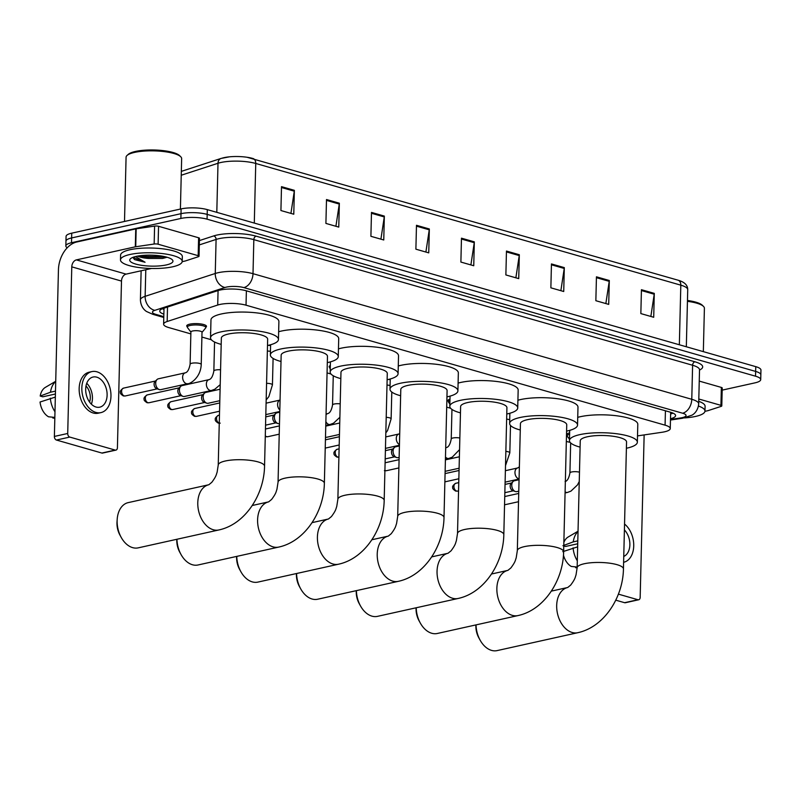 <?xml version="1.0" encoding="UTF-8"?>
<svg xmlns="http://www.w3.org/2000/svg" width="801" height="801" viewBox="0 0 801 801"><rect width="100%" height="100%" fill="white"/><g stroke="black" fill="none" stroke-linecap="round" stroke-linejoin="round"><path stroke-width="1.2" d="M448.44 401.521A9.882 2.503 1.4 0 1 447.849 400.64A9.882 2.503 1.4 0 1 449.982 399.148M329.752 367.549A9.882 2.503 1.4 0 1 329.151 366.658A9.882 2.503 1.4 0 1 330.332 365.516M210.653 333.186A9.882 2.503 1.4 0 1 210.463 332.675A9.882 2.503 1.4 0 1 210.673 332.175M187.324 326.768A9.882 2.503 1.4 0 1 186.723 325.877A9.882 2.503 1.4 0 1 189.747 324.165A9.882 2.503 1.4 0 1 200.5 323.904A9.882 2.503 1.4 0 1 206.488 326.367A9.882 2.503 1.4 0 1 205.847 327.219M567.128 435.504A9.882 2.503 1.4 0 1 566.537 434.623A9.882 2.503 1.4 0 1 569.561 432.9A9.882 2.503 1.4 0 1 569.631 432.88M637.516 435.894L662.077 432.26A18.533 4.706 -178.6 0 0 664.59 431.799A18.533 4.706 -178.6 0 0 670.257 428.575A18.533 4.706 -178.6 0 0 665.07 425.161L246.027 305.191A18.533 4.706 -178.6 0 0 217.712 305.041L167.159 321.511A18.533 4.706 -178.6 0 0 163.614 324.175A18.533 4.706 -178.6 0 0 168.801 327.579L190.858 333.897M566.327 441.391L567.148 441.631A18.533 4.706 -178.6 0 0 570.112 442.332M201.902 337.061L211.374 339.774M327.068 372.896L331.003 374.017M446.698 407.148L450.643 408.27M670.497 418.723A18.533 4.706 -178.6 0 0 675.603 415.629A18.533 4.706 -178.6 0 0 670.417 412.215L246.217 290.773A18.533 4.706 -178.6 0 0 217.902 290.623L163.294 308.415A18.533 4.706 -178.6 0 0 159.739 311.078A18.533 4.706 -178.6 0 0 163.855 314.152M673.09 413.176A18.533 4.706 1.4 0 1 670.617 413.947M67.214 247.789A18.533 4.706 1.4 0 1 65.842 245.947A18.533 4.706 1.4 0 1 71.509 242.723L180.876 218.453A18.533 4.706 1.4 0 1 207.069 219.174L755.533 376.2A18.533 4.706 1.4 0 1 760.72 379.614A18.533 4.706 1.4 0 1 755.053 382.838L722.172 390.127M65.842 245.947L66.072 236.385A18.533 4.706 1.4 0 1 71.74 233.161L181.106 208.901A18.533 4.706 1.4 0 1 207.299 209.622L755.764 366.648L755.643 371.424A18.533 4.706 1.4 0 1 760.83 374.828A18.533 4.706 1.4 0 0 755.643 371.424L207.179 214.398L755.643 371.424L755.533 376.2M181.106 208.901L180.996 213.677A18.533 4.706 1.4 0 1 207.179 214.398A18.533 4.706 1.4 0 0 180.996 213.677L71.629 237.937L180.996 213.677L180.876 218.453M65.962 241.171A18.533 4.706 1.4 0 1 71.629 237.937A18.533 4.706 1.4 0 0 65.962 241.171M163.975 309.376A18.533 4.706 1.4 0 1 162.373 308.745M281.501 186.653L280.921 210.543L293.777 214.217L294.357 190.338L281.501 186.653M290.923 213.406L294.287 191.179A4.936 3.424 -74 0 0 294.357 190.338M326.498 199.529L325.907 223.419L338.763 227.104L339.354 203.214L326.498 199.529M335.909 226.282L339.274 204.055A4.936 3.424 -74 0 0 339.354 203.214M371.484 212.415L370.903 236.305L383.759 239.98L384.34 216.09L371.484 212.415M380.906 239.169L384.27 216.941A4.936 3.424 -74 0 0 384.34 216.09M416.48 225.291L415.889 249.181L428.745 252.866L429.336 228.976L416.48 225.291M425.892 252.045L429.256 229.817A4.936 3.424 -74 0 0 429.336 228.976M641.431 289.702L640.85 313.591L653.706 317.266L654.287 293.376L641.431 289.702M650.853 316.455L654.217 294.217A4.936 3.424 -74 0 0 654.287 293.376M596.445 276.816L595.854 300.705L608.71 304.39L609.301 280.5L596.445 276.816M605.856 303.569L609.221 281.341A4.936 3.424 -74 0 0 609.301 280.5M551.448 263.94L550.868 287.829L563.724 291.504L564.304 267.614L551.448 263.94M560.87 290.693L564.234 268.455A4.936 3.424 -74 0 0 564.304 267.614M506.462 251.053L505.872 274.943L518.728 278.628L519.318 254.738L506.462 251.053M515.874 277.807L519.238 255.579A4.936 3.424 -74 0 0 519.318 254.738M461.466 238.177L460.885 262.067L473.741 265.742L474.322 241.852L461.466 238.177M470.888 264.931L474.252 242.693A4.936 3.424 -74 0 0 474.322 241.852M221.737 158.278A20.255 5.136 1.4 0 1 229.366 156.836A20.255 5.136 1.4 0 1 247.068 157.266A20.255 5.136 1.4 0 1 252.685 158.438A6.178 4.275 106 0 1 253.006 158.508A6.178 4.275 106 0 1 255.749 163.464A24.701 6.268 -178.6 0 0 218.002 163.264L181.236 175.239M755.764 366.648A18.533 4.706 1.4 0 1 760.95 370.052L760.72 379.614M698.812 399.008L720.93 405.346L721.361 387.424A3.084 0.781 1.4 0 1 722.232 387.994L721.791 405.917A3.084 0.781 -178.6 0 0 720.93 405.346M699.243 381.096L721.361 387.424M638.697 599.769L625.361 602.732A3.084 2.083 -102.5 0 1 624.62 602.702L637.956 599.739A3.084 2.083 77.5 0 0 638.697 599.769A3.084 2.083 77.5 0 0 640.169 597.366L644.144 434.913M615.769 600.169L624.62 602.702M618.392 594.142L637.956 599.739M704.95 411.334L707.764 410.713A3.084 0.781 -178.6 0 0 708.124 410.613L721.2 406.357A3.084 0.781 -178.6 0 0 721.791 405.917M623.759 556.435A15.439 10.433 77.5 0 0 629.866 544.83A15.439 10.433 77.5 0 0 624.4 529.912M578.032 531.524A20.385 13.767 77.5 0 0 573.246 541.877L562.953 545.711M577.801 540.865L573.246 541.877M562.803 551.679L577.651 546.843M573.095 547.854A20.385 13.767 77.5 0 0 577.311 560.78M578.042 531.203L568.149 537.01A16.06 10.844 77.5 0 0 563.864 542.397M563.473 555.193A16.06 10.844 77.5 0 0 571.293 566.447L577.161 567.028M563.774 545.952L565.586 546.462L577.731 543.769M623.709 562.272L623.609 562.292A20.996 14.188 77.5 0 0 623.709 562.272A20.996 14.188 77.5 0 0 633.731 545.871A20.996 14.188 77.5 0 0 624.55 524.064M575.599 566.868L575.579 567.679L577.141 567.829L576.009 574.998C575.078 577.351 575.508 578.632 570.692 585.07L567.729 587.493M687.458 300.475A26.553 6.738 1.4 0 1 702.307 305.241L703.468 306.382A27.795 7.049 1.4 0 1 704.399 308.255L703.338 351.629M687.438 301.326A27.795 7.049 1.4 0 1 703.468 306.382M698.452 406.047A30.879 7.84 1.4 0 1 704.97 411.053A30.879 7.84 1.4 0 1 695.528 416.44A30.879 7.84 1.4 0 1 684.434 417.922M698.752 401.331A30.879 7.84 1.4 0 1 705.09 406.277L704.97 411.053M476.034 624.89A23.159 15.65 77.5 0 0 480.119 640.159L478.868 637.896A16.981 11.474 -102.5 0 1 475.904 624.92M480.119 640.159A23.159 15.65 77.5 0 0 491.554 650.392A23.159 15.65 77.5 0 0 497.121 650.602L577.761 632.71A23.159 15.65 -102.5 0 1 572.204 632.5A23.159 15.65 -102.5 0 1 556.835 609.531A23.159 15.65 -102.5 0 1 567.669 587.503L551.328 591.128M623.448 568.92L626.552 441.952A23.159 5.877 -178.6 0 0 612.525 436.185A23.159 5.877 -178.6 0 0 587.333 436.785A23.159 5.877 -178.6 0 0 580.244 440.81L577.141 567.789A23.159 5.877 -178.6 0 1 584.229 563.754A23.159 5.877 -178.6 0 1 616.97 564.655A23.159 5.877 -178.6 0 1 623.448 568.92C622.998 597.686 603.934 627.123 577.761 632.71M580.094 447.118A33.972 8.621 1.4 0 1 569.441 440.55A33.972 8.621 1.4 0 1 579.834 434.633A33.972 8.621 1.4 0 1 616.78 433.762A33.972 8.621 1.4 0 1 637.356 442.212A33.972 8.621 1.4 0 1 626.963 448.129A33.972 8.621 1.4 0 1 626.402 448.25M577.731 417.351A33.972 8.621 1.4 0 1 580.274 416.72A33.972 8.621 1.4 0 1 617.221 415.849A33.972 8.621 1.4 0 1 637.796 424.29L637.356 442.212M416.22 607.759A23.159 15.65 77.5 0 0 420.295 623.028L419.053 620.775A16.981 11.474 -102.5 0 1 416.079 607.789M420.295 623.028A23.159 15.65 77.5 0 0 431.739 633.261A23.159 15.65 77.5 0 0 437.306 633.481L517.947 615.589A23.159 15.65 -102.5 0 1 512.38 615.378A23.159 15.65 -102.5 0 1 497.02 592.41A23.159 15.65 -102.5 0 1 507.854 570.382L491.514 574.007M517.326 550.657A23.159 5.877 -178.6 0 1 524.415 546.622A23.159 5.877 -178.6 0 1 557.156 547.524A23.159 5.877 -178.6 0 1 563.634 551.789L566.738 424.82A23.159 5.877 -178.6 0 0 552.71 419.063A23.159 5.877 -178.6 0 0 527.519 419.654A23.159 5.877 -178.6 0 0 520.43 423.689L517.326 550.657L516.194 557.866C515.263 560.219 515.694 561.511 510.878 567.939L507.914 570.362M520.28 429.997A33.972 8.621 1.4 0 1 509.626 423.429A33.972 8.621 1.4 0 1 520.019 417.511A33.972 8.621 1.4 0 1 556.965 416.64A33.972 8.621 1.4 0 1 577.541 425.091A33.972 8.621 1.4 0 1 567.148 430.998A33.972 8.621 1.4 0 1 566.587 431.128M517.917 400.23A33.972 8.621 1.4 0 1 520.45 399.589A33.972 8.621 1.4 0 1 557.406 398.718A33.972 8.621 1.4 0 1 577.982 407.168L577.541 425.091M356.395 590.637A23.159 15.65 77.5 0 0 360.48 605.906L359.228 603.654A16.981 11.474 -102.5 0 1 356.265 590.667M360.48 605.906A23.159 15.65 77.5 0 0 371.924 616.139A23.159 15.65 77.5 0 0 377.481 616.359L458.132 598.467A23.159 15.65 -102.5 0 1 452.565 598.247A23.159 15.65 -102.5 0 1 437.206 575.288A23.159 15.65 -102.5 0 1 448.029 553.251L448.099 553.241M457.511 533.536A23.159 5.877 -178.6 0 1 464.59 529.501A23.159 5.877 -178.6 0 1 497.331 530.402A23.159 5.877 -178.6 0 1 503.819 534.668L506.923 407.699A23.159 5.877 -178.6 0 0 492.885 401.932A23.159 5.877 -178.6 0 0 467.694 402.533A23.159 5.877 -178.6 0 0 460.615 406.568L457.511 533.536L456.37 540.745C455.449 543.098 455.869 544.38 451.063 550.818L448.019 553.261M460.455 412.865A33.972 8.621 1.4 0 1 449.812 406.297A33.972 8.621 1.4 0 1 460.195 400.38A33.972 8.621 1.4 0 1 497.151 399.509A33.972 8.621 1.4 0 1 517.726 407.959A33.972 8.621 1.4 0 1 507.333 413.877A33.972 8.621 1.4 0 1 506.763 413.997M458.102 383.098A33.972 8.621 1.4 0 1 460.635 382.467A33.972 8.621 1.4 0 1 497.581 381.596A33.972 8.621 1.4 0 1 518.167 390.047L517.726 407.959M296.58 573.516A23.159 15.65 77.5 0 0 300.665 588.785L299.414 586.522A16.981 11.474 -102.5 0 1 296.45 573.546M300.665 588.785A23.159 15.65 77.5 0 0 312.1 599.018A23.159 15.65 77.5 0 0 317.667 599.228L398.317 581.336A23.159 15.65 -102.5 0 1 392.75 581.125A23.159 15.65 -102.5 0 1 377.381 558.157A23.159 15.65 -102.5 0 1 388.215 536.129L371.874 539.754M397.696 516.415A23.159 5.877 -178.6 0 1 404.775 512.38A23.159 5.877 -178.6 0 1 437.516 513.281A23.159 5.877 -178.6 0 1 444.004 517.546L447.098 390.568A23.159 5.877 -178.6 0 0 433.071 384.81A23.159 5.877 -178.6 0 0 407.879 385.401A23.159 5.877 -178.6 0 0 400.79 389.436L397.696 516.415L396.555 523.624C395.634 525.967 396.054 527.258 391.238 533.696L388.285 536.119M400.64 395.744A33.972 8.621 1.4 0 1 389.987 389.176A33.972 8.621 1.4 0 1 400.38 383.258A33.972 8.621 1.4 0 1 437.326 382.387A33.972 8.621 1.4 0 1 457.912 390.838A33.972 8.621 1.4 0 1 447.519 396.755A33.972 8.621 1.4 0 1 446.948 396.875M398.277 365.977A33.972 8.621 1.4 0 1 400.82 365.346A33.972 8.621 1.4 0 1 437.767 364.465A33.972 8.621 1.4 0 1 458.342 372.916L457.912 390.838M236.766 556.385A23.159 15.65 77.5 0 0 240.851 571.654L239.599 569.401A16.981 11.474 -102.5 0 1 236.635 556.415M240.851 571.654A23.159 15.65 77.5 0 0 252.285 581.886A23.159 15.65 77.5 0 0 257.852 582.107L338.493 564.214A23.159 15.65 -102.5 0 1 332.936 563.994A23.159 15.65 -102.5 0 1 317.566 541.035A23.159 15.65 -102.5 0 1 328.4 519.008L312.06 522.632M337.872 499.283A23.159 5.877 -178.6 0 1 344.961 495.248A23.159 5.877 -178.6 0 1 377.702 496.149A23.159 5.877 -178.6 0 1 384.18 500.415L387.284 373.446A23.159 5.877 -178.6 0 0 373.256 367.689A23.159 5.877 -178.6 0 0 348.065 368.28A23.159 5.877 -178.6 0 0 340.976 372.315L337.872 499.283L336.74 506.492C335.819 508.845 336.24 510.127 331.424 516.565L328.46 518.988M340.825 378.623A33.972 8.621 1.4 0 1 330.172 372.054A33.972 8.621 1.4 0 1 340.565 366.137A33.972 8.621 1.4 0 1 377.511 365.266A33.972 8.621 1.4 0 1 398.087 373.707A33.972 8.621 1.4 0 1 387.704 379.624A33.972 8.621 1.4 0 1 387.133 379.754M338.463 348.856A33.972 8.621 1.4 0 1 341.006 348.215A33.972 8.621 1.4 0 1 377.952 347.344A33.972 8.621 1.4 0 1 398.528 355.794L398.087 373.707M176.951 539.263A23.159 15.65 77.5 0 0 181.036 554.532L179.784 552.269A16.981 11.474 -102.5 0 1 176.821 539.293M181.036 554.532A23.159 15.65 77.5 0 0 192.47 564.765A23.159 15.65 77.5 0 0 198.037 564.975L278.678 547.093A23.159 15.65 -102.5 0 1 273.111 546.873A23.159 15.65 -102.5 0 1 257.752 523.904A23.159 15.65 -102.5 0 1 268.585 501.877L252.245 505.501M278.057 482.162A23.159 5.877 -178.6 0 1 285.146 478.127A23.159 5.877 -178.6 0 1 317.887 479.028A23.159 5.877 -178.6 0 1 324.365 483.293L327.469 356.325A23.159 5.877 -178.6 0 0 313.441 350.558A23.159 5.877 -178.6 0 0 288.25 351.158A23.159 5.877 -178.6 0 0 281.161 355.193L278.057 482.162L276.926 489.371C275.995 491.724 276.425 493.005 271.609 499.444L268.645 501.867M281.011 361.491A33.972 8.621 1.4 0 1 270.358 354.923A33.972 8.621 1.4 0 1 280.75 349.006A33.972 8.621 1.4 0 1 317.697 348.135A33.972 8.621 1.4 0 1 338.272 356.585A33.972 8.621 1.4 0 1 327.879 362.503A33.972 8.621 1.4 0 1 327.319 362.623M278.648 331.724A33.972 8.621 1.4 0 1 281.191 331.093A33.972 8.621 1.4 0 1 318.137 330.222A33.972 8.621 1.4 0 1 338.713 338.673L338.272 356.585M121.211 537.411L119.97 535.148A16.981 11.474 -102.5 0 1 117.016 521.862L117.196 519.288A23.159 15.65 77.5 0 0 121.211 537.411A23.159 15.65 77.5 0 0 132.656 547.644A23.159 15.65 77.5 0 0 138.213 547.854L218.863 529.962A23.159 15.65 -102.5 0 1 213.296 529.751A23.159 15.65 -102.5 0 1 197.937 506.783A23.159 15.65 -102.5 0 1 208.771 484.755L128.18 502.627A23.159 15.65 77.5 0 0 117.196 519.288M218.242 465.031A23.159 5.877 -178.6 0 1 225.331 460.996A23.159 5.877 -178.6 0 1 258.062 461.907A23.159 5.877 -178.6 0 1 264.55 466.162L267.654 339.193A23.159 5.877 -178.6 0 0 253.627 333.436A23.159 5.877 -178.6 0 0 228.435 334.027A23.159 5.877 -178.6 0 0 221.346 338.062L218.242 465.031L217.111 472.25C216.18 474.592 216.6 475.884 211.794 482.322L208.831 484.745M221.186 344.37A33.972 8.621 1.4 0 1 210.543 337.802A33.972 8.621 1.4 0 1 220.936 331.884A33.972 8.621 1.4 0 1 257.882 331.013A33.972 8.621 1.4 0 1 278.458 339.464A33.972 8.621 1.4 0 1 268.065 345.381A33.972 8.621 1.4 0 1 267.494 345.501M210.543 337.802L210.973 319.879A33.972 8.621 1.4 0 1 221.366 313.962A33.972 8.621 1.4 0 1 258.322 313.091A33.972 8.621 1.4 0 1 278.898 321.541L278.458 339.464M569.471 439.198L567.298 436.295A9.262 2.353 1.4 0 1 567.128 435.824A9.262 2.353 1.4 0 1 569.591 434.302M518.778 491.173L516.825 491.604A5.557 3.755 -102.5 0 1 515.333 491.504A5.557 3.755 -102.5 0 1 511.759 485.076A5.557 3.755 -102.5 0 1 513.111 481.471A5.557 3.755 -102.5 0 1 514.412 480.75L519.058 479.729M512.86 490.653A4.015 2.713 -102.5 0 1 512.74 490.623A4.015 2.713 -102.5 0 1 510.167 485.977A4.015 2.713 -102.5 0 1 511.138 483.373L513.111 481.471M506.643 419.133A5.557 1.412 1.4 0 1 509.716 419.784M508.655 413.566A9.262 2.353 1.4 0 1 509.857 413.747M459.103 468.225L445.606 471.218A5.557 3.755 -102.5 0 1 445.136 471.278M449.862 403.994L448.6 402.312A9.262 2.353 1.4 0 1 448.43 401.852A9.262 2.353 1.4 0 1 449.942 400.61M399.138 457.401L398.127 457.631A5.557 3.755 -102.5 0 1 396.645 457.531A5.557 3.755 -102.5 0 1 393.071 451.093A5.557 3.755 -102.5 0 1 394.412 447.499A5.557 3.755 -102.5 0 1 395.724 446.778L399.419 445.957M394.162 456.67A4.015 2.713 -102.5 0 1 394.052 456.64A4.015 2.713 -102.5 0 1 391.479 451.994A4.015 2.713 -102.5 0 1 392.45 449.391L394.412 447.499M387.003 385.081A5.557 1.412 1.4 0 1 390.077 385.501M388.515 379.444A9.262 2.353 1.4 0 1 390.227 379.624M339.464 434.452L326.918 437.236A5.557 3.755 -102.5 0 1 325.496 437.156M330.252 368.79L329.912 368.33A9.262 2.353 1.4 0 1 329.742 367.869A9.262 2.353 1.4 0 1 330.292 367.098M279.489 423.639L279.439 423.649A5.557 3.755 -102.5 0 1 277.947 423.549A5.557 3.755 -102.5 0 1 274.383 417.121A5.557 3.755 -102.5 0 1 275.724 413.516A5.557 3.755 -102.5 0 1 277.036 412.795L279.769 412.185M275.474 422.698A4.015 2.713 -102.5 0 1 275.364 422.658A4.015 2.713 -102.5 0 1 272.781 418.012A4.015 2.713 -102.5 0 1 273.752 415.409L275.724 413.516M267.364 351.068A5.557 1.412 1.4 0 1 270.448 351.329M268.125 345.361A9.262 2.353 1.4 0 1 270.588 345.531M219.814 400.69L208.23 403.253A5.557 3.755 -102.5 0 1 206.738 403.153A5.557 3.755 -102.5 0 1 203.164 396.725A5.557 3.755 -102.5 0 1 204.505 393.131A5.557 3.755 -102.5 0 1 205.817 392.41L220.095 389.236M204.255 402.302A4.015 2.713 -102.5 0 1 204.145 402.272A4.015 2.713 -102.5 0 1 201.572 397.626A4.015 2.713 -102.5 0 1 202.543 395.023L204.505 393.131M209.021 379.634A5.557 3.755 -102.5 0 0 206.368 383.959A5.557 3.755 -102.5 0 0 209.852 390.357A5.557 3.755 -102.5 0 0 211.424 390.488L184.49 396.465A5.557 3.755 -102.5 0 1 182.998 396.365A5.557 3.755 -102.5 0 1 179.424 389.927A5.557 3.755 -102.5 0 1 180.776 386.332A5.557 3.755 -102.5 0 1 182.077 385.611L209.021 379.634C211.254 379.093 212.866 376.22 213.847 371.003A5.557 1.412 1.4 0 1 215.549 370.042A5.557 1.412 1.4 0 1 220.565 369.792M180.525 395.514A4.015 2.713 -102.5 0 1 180.405 395.474A4.015 2.713 -102.5 0 1 177.832 390.828A4.015 2.713 -102.5 0 1 178.803 388.225L180.776 386.332M190.117 364.205L190.898 331.954A5.557 1.412 1.4 0 1 192.6 330.993A5.557 1.412 1.4 0 1 198.648 330.853A5.557 1.412 1.4 0 1 202.012 332.235L201.231 364.485A5.557 1.412 1.4 0 0 199.419 363.394A5.557 1.412 1.4 0 0 191.809 363.243A5.557 1.412 1.4 0 0 190.117 364.205C189.126 369.421 187.514 372.295 185.281 372.835L158.338 378.813A5.557 3.755 -102.5 0 0 157.036 379.534A5.557 3.755 -102.5 0 0 155.694 383.138A5.557 3.755 -102.5 0 0 159.259 389.566A5.557 3.755 -102.5 0 0 160.751 389.666L187.694 383.689A5.557 3.755 -102.5 0 1 186.112 383.559A5.557 3.755 -102.5 0 1 182.628 377.161A5.557 3.755 -102.5 0 1 185.281 372.835M190.898 332.095L187.484 327.559A9.262 2.353 1.4 0 1 187.314 327.088A9.262 2.353 1.4 0 1 190.147 325.476A9.262 2.353 1.4 0 1 200.22 325.236A9.262 2.353 1.4 0 1 205.837 327.539A9.262 2.353 1.4 0 1 205.647 327.999L202.012 332.375M156.786 388.715A4.015 2.713 -102.5 0 1 156.676 388.675A4.015 2.713 -102.5 0 1 154.092 384.029A4.015 2.713 -102.5 0 1 155.064 381.436L157.036 379.534M158.107 244.215A3.084 0.781 -178.6 0 0 154.162 244.015L135.729 246.748A3.084 0.781 -178.6 0 0 135.309 246.818L135.749 228.906A3.084 0.781 1.4 0 1 136.17 228.826L154.593 226.102A3.084 0.781 1.4 0 1 158.548 226.293L158.107 244.215L198.167 255.679L198.608 237.767A3.084 0.781 1.4 0 1 199.469 238.338L199.038 256.25A3.084 0.781 -178.6 0 0 198.167 255.679M158.548 226.293L198.608 237.767M135.749 228.906L76.816 241.982A24.701 17.101 -74 0 0 58.443 269.807L54.378 436.435L67.715 433.481L71.78 266.853A6.178 4.275 106 0 1 76.375 259.894L135.309 246.818M115.945 450.112L102.608 453.066A3.084 2.083 -102.5 0 1 101.867 453.046L115.204 450.082A3.084 2.083 77.5 0 0 115.945 450.112A3.084 2.083 77.5 0 0 117.417 447.709L121.492 281.081A6.178 4.275 106 0 1 126.077 274.122L151.499 268.485M67.715 433.481A3.084 2.083 77.5 0 0 69.777 437.076L56.44 440.039L101.867 453.046M56.44 440.039A3.084 2.083 -102.5 0 1 54.378 436.435M69.777 437.076L115.204 450.082M182.197 261.677L185.011 261.046A3.084 0.781 -178.6 0 0 185.371 260.956L198.448 256.69A3.084 0.781 -178.6 0 0 199.038 256.25M96.04 407.038A15.439 10.433 77.5 0 0 99.745 407.178A15.439 10.433 77.5 0 0 107.014 392.51A15.439 10.433 77.5 0 0 96.771 377.171A15.439 10.433 77.5 0 0 93.056 377.031A15.439 10.433 77.5 0 0 85.787 391.699A15.439 10.433 77.5 0 0 96.04 407.038M91.384 404.185A15.439 10.433 77.5 0 0 86.748 383.279M89.582 402.072A12.355 8.34 77.5 0 0 86.007 385.962M91.855 371.604L89.181 372.195A20.996 14.188 77.5 0 0 79.299 392.14A20.996 14.188 77.5 0 0 93.236 413.006A20.996 14.188 77.5 0 0 98.283 413.196L100.946 412.605A20.996 14.188 77.5 0 0 110.828 392.66A20.996 14.188 77.5 0 0 96.901 371.794A20.996 14.188 77.5 0 0 91.855 371.604A20.996 14.188 77.5 0 0 81.972 391.549A20.996 14.188 77.5 0 0 95.91 412.415A20.996 14.188 77.5 0 0 100.946 412.605M55.72 381.466A20.385 13.767 77.5 0 0 50.493 392.22L40.2 396.044L42.833 396.805L55.409 394.012M55.479 391.108L50.493 392.22M54.838 417.401L48.541 416.79A16.06 10.844 77.5 0 1 40.05 402.022L55.339 397.086M50.343 398.187A20.385 13.767 77.5 0 0 54.979 411.764M55.72 381.276L45.397 387.354A16.06 10.844 77.5 0 0 40.2 396.044M52.846 417.211L52.826 418.012L54.818 418.212M124.505 221.456L126.077 157.236A27.795 7.049 1.4 0 1 127.089 155.414L128.31 154.333A26.553 6.738 1.4 0 1 135.459 151.449A26.553 6.738 1.4 0 1 179.554 155.584L180.716 156.726A27.795 7.049 1.4 0 1 181.647 158.598L180.405 209.051M127.089 155.414A27.795 7.049 1.4 0 1 134.578 152.4A27.795 7.049 1.4 0 1 180.716 156.726M129.922 254.508A30.879 7.84 1.4 0 1 163.514 253.717A30.879 7.84 1.4 0 1 182.217 261.396A30.879 7.84 1.4 0 1 172.776 266.773A30.879 7.84 1.4 0 1 139.184 267.564A30.879 7.84 1.4 0 1 120.48 259.884A30.879 7.84 1.4 0 1 129.922 254.508M120.48 259.884L120.591 255.108A30.879 7.84 1.4 0 1 130.042 249.732A30.879 7.84 1.4 0 1 163.624 248.941A30.879 7.84 1.4 0 1 182.338 256.62L182.217 261.396M132.906 257.361L134.548 259.614L145.061 262.247L135.539 256.54M138.823 255.879L148.415 258.443A15.439 3.915 1.4 0 1 137.642 256.09M148.415 258.443L162.613 258.443L166.698 257.351M166.348 264.931A21.617 5.487 1.4 0 1 140.275 265.101A21.617 5.487 1.4 0 1 130.533 258.693A21.617 5.487 1.4 0 1 136.35 256.35A21.617 5.487 1.4 0 1 172.235 259.714A21.617 5.487 1.4 0 1 166.348 264.931M139.634 255.759L146.343 257.201L166.518 257.081M141.537 255.529L146.363 256.45L164.856 256.67M132.966 257.341L145.061 262.247M163.344 308.755A18.533 12.826 -74 0 0 163.985 308.916L162.783 308.595M665.431 410.783L665.07 425.161M167.519 307.043L167.159 321.511M218.072 290.563L217.712 305.041M246.378 290.813L246.027 305.191M670.487 419.444L680.6 417.952A12.355 3.134 -178.6 0 0 682.272 417.641A12.355 3.134 -178.6 0 0 682.592 413.216L243.824 287.599A12.355 3.134 -178.6 0 0 226.363 287.118A12.355 3.134 -178.6 0 0 224.951 287.499L154.833 310.347A12.355 3.134 -178.6 0 0 155.925 314.392L163.794 316.645M141.126 270.788L140.415 299.874A24.701 6.268 1.4 0 1 145.141 296.33L215.259 273.481A24.701 6.268 1.4 0 1 218.082 272.72A24.701 6.268 1.4 0 1 253.006 273.682L691.774 399.298A24.701 6.268 1.4 0 1 698.692 403.844L699.523 369.812A24.701 6.268 -178.6 0 0 692.605 365.256L253.837 239.639A24.701 6.268 -178.6 0 0 218.913 238.678A24.701 6.268 -178.6 0 0 216.09 239.439L199.309 244.906M199.419 240.58L213.667 235.935A27.795 7.049 1.4 0 1 256.13 236.165L694.908 361.782A3.084 2.143 -74 0 0 692.605 365.256L691.774 399.298A12.355 8.551 106 0 1 682.592 413.216M213.667 235.935A3.084 2.423 -108.1 0 1 216.09 239.439L215.259 273.481A12.355 9.702 71.9 0 0 224.951 287.499M694.908 361.782A27.795 7.049 1.4 0 1 699.513 370.052M207.069 219.174L207.299 209.622M71.509 242.723L71.74 233.161M243.824 287.599A12.355 8.551 106 0 0 253.006 273.682L253.837 239.639A3.084 2.143 -74 0 1 256.13 236.165M154.833 310.347A12.355 9.702 71.9 0 1 145.141 296.33L145.792 269.747M155.925 314.392A12.355 8.551 106 0 1 152.821 314.322L163.774 317.466M680.6 417.952A12.355 6.728 81.6 0 0 682.702 418.222L670.467 420.034M181.326 171.374L221.076 158.428A6.178 4.856 71.9 0 0 218.002 163.264L216.801 212.345M679.348 344.77L680.81 285.156A6.178 4.275 -74 0 0 678.067 280.2C684.525 282.012 687.749 285.176 687.729 289.702A24.701 6.268 -178.6 0 0 680.81 285.156L255.749 163.464L254.297 223.079M461.446 239.028L474.252 242.693M506.442 251.914L519.238 255.579M551.428 264.791L564.234 268.455M596.425 277.677L609.221 281.341M641.411 290.553L654.217 294.217M416.46 226.152L429.256 229.817M371.464 213.266L384.27 216.941M326.478 200.39L339.274 204.055M281.481 187.514L294.287 191.179M504.55 504.78L505.061 504.7A4.015 2.713 -102.5 0 1 504.55 504.74M579.253 481.511L577.461 484.945L570.923 491.153L567.498 492.425A5.557 3.755 -102.5 0 1 565.927 492.295A5.557 3.755 -102.5 0 1 565.095 491.854M565.095 481.571C567.328 481.031 568.94 478.157 569.922 472.95A5.557 1.412 1.4 0 1 571.624 471.979A5.557 1.412 1.4 0 1 579.233 472.129A5.557 1.412 1.4 0 1 579.483 472.2M455.849 483.263C453.166 485.005 452.134 486.507 452.745 487.769C452.385 488.44 453.346 489.531 455.609 491.043L457.581 491.103A4.015 2.713 -102.5 0 1 456.62 491.073A4.015 2.713 -102.5 0 1 453.957 487.078A4.015 2.713 -102.5 0 1 455.849 483.263L458.753 482.623M455.609 491.043A4.015 2.783 -74 0 0 456.62 491.073M519.078 478.868A5.557 3.755 -102.5 0 1 518.447 478.708A5.557 3.755 -102.5 0 1 514.963 472.3A5.557 3.755 -102.5 0 1 517.616 467.984L505.381 470.698M505.852 451.384A5.557 1.412 1.4 0 1 508.014 451.744A5.557 1.412 1.4 0 1 509.826 452.835L505.501 465.631M384.4 470.658L386.372 470.718A4.015 2.713 -102.5 0 1 385.401 470.678A4.015 2.713 -102.5 0 1 384.911 470.477M459.564 449.621L452.235 457.171L448.81 458.442A5.557 3.755 -102.5 0 1 447.238 458.312A5.557 3.755 -102.5 0 1 445.476 457.021M445.706 447.859A5.557 3.755 -102.5 0 1 446.407 447.589C448.64 447.058 450.252 444.175 451.233 438.968A5.557 1.412 1.4 0 1 452.935 437.997A5.557 1.412 1.4 0 1 459.844 437.997M337.151 449.291C334.478 451.023 333.446 452.525 334.057 453.787C333.697 454.457 334.648 455.559 336.921 457.061L338.893 457.121A4.015 2.713 -102.5 0 1 337.932 457.091A4.015 2.713 -102.5 0 1 335.269 453.096A4.015 2.713 -102.5 0 1 337.151 449.291L339.103 448.85M336.921 457.061A4.015 2.783 -74 0 0 337.932 457.091M399.449 444.585A5.557 3.755 -102.5 0 1 396.275 438.327A5.557 3.755 -102.5 0 1 398.928 434.002L385.732 436.925M386.212 417.331A5.557 1.412 1.4 0 1 389.326 417.762A5.557 1.412 1.4 0 1 391.128 418.853L387.554 430.578L385.832 432.88M265.271 436.525L267.674 436.735A4.015 2.713 -102.5 0 1 266.713 436.695A4.015 2.713 -102.5 0 1 265.291 435.734M265.702 436.675A4.015 2.783 -74 0 0 266.713 436.695M339.884 417.281L333.546 423.188L330.122 424.47A5.557 3.755 -102.5 0 1 328.54 424.33A5.557 3.755 -102.5 0 1 325.877 421.636M326.037 414.748A5.557 3.755 -102.5 0 1 327.709 413.616C329.942 413.076 331.554 410.202 332.545 404.986A5.557 1.412 1.4 0 1 334.247 404.014A5.557 1.412 1.4 0 1 340.205 403.864M265.451 429.076A4.015 2.713 -102.5 0 1 265.942 428.895L279.429 425.902M219.264 423.118A4.015 2.713 -102.5 0 1 219.234 423.108A4.015 2.713 -102.5 0 1 216.57 419.123A4.015 2.713 -102.5 0 1 218.463 415.308L219.464 415.088M220.205 423.148L218.232 423.088A4.015 2.783 -74 0 0 219.234 423.108M279.819 409.972A5.557 3.755 -102.5 0 1 277.587 404.345A5.557 3.755 -102.5 0 1 280.07 400.069L266.092 403.163M194.723 408.51C192.05 410.242 191.018 411.744 191.619 413.016C191.269 413.686 192.22 414.778 194.493 416.29L196.465 416.35A4.015 2.713 -102.5 0 1 195.504 416.31A4.015 2.713 -102.5 0 1 192.841 412.325A4.015 2.713 -102.5 0 1 194.723 408.51L219.754 402.953M194.493 416.29A4.015 2.783 -74 0 0 195.504 416.31M266.573 383.319A5.557 1.412 1.4 0 1 270.638 383.779A5.557 1.412 1.4 0 1 272.44 384.87L268.866 396.595L266.172 399.949M170.983 401.712C168.31 403.454 167.279 404.946 167.89 406.217C167.529 406.888 168.48 407.979 170.753 409.491L172.726 409.551A4.015 2.713 -102.5 0 1 171.764 409.511A4.015 2.713 -102.5 0 1 169.101 405.526A4.015 2.713 -102.5 0 1 170.983 401.712L202.963 394.623M170.753 409.491A4.015 2.783 -74 0 0 171.764 409.511M147.254 394.913C144.57 396.655 143.539 398.157 144.15 399.419C143.79 400.089 144.751 401.181 147.014 402.693L148.986 402.753A4.015 2.713 -102.5 0 1 148.025 402.723A4.015 2.713 -102.5 0 1 145.361 398.728A4.015 2.713 -102.5 0 1 147.254 394.913L179.224 387.824M147.014 402.693A4.015 2.783 -74 0 0 148.025 402.723M123.514 388.125C120.831 389.857 119.8 391.359 120.41 392.62C120.05 393.301 121.011 394.392 123.274 395.904L125.246 395.964A4.015 2.713 -102.5 0 1 124.285 395.924A4.015 2.713 -102.5 0 1 121.622 391.929A4.015 2.713 -102.5 0 1 123.514 388.125L155.484 381.026M123.274 395.904A4.015 2.783 -74 0 0 124.285 395.924M71.78 266.853L121.492 281.081M76.375 259.894L126.077 274.122M136.17 228.826L135.729 246.748M154.162 244.015L154.593 226.102M670.657 412.285L670.257 428.575M164.005 308.185L163.614 324.175M682.702 418.222L691.954 415.178C692.975 414.648 697.911 411.734 698.692 403.844M140.415 299.874C140.816 307.854 145.672 310.998 146.653 311.559L152.821 314.322M229.366 156.836L221.076 158.428M247.068 157.266L678.067 280.2M687.729 289.702L686.327 346.763M569.441 440.55L569.691 430.367M563.634 551.789C563.173 580.565 544.119 610.002 517.947 615.589M509.626 423.429L509.877 413.246M503.819 534.668C503.358 563.443 484.305 592.87 458.132 598.467M448.039 553.251L431.699 556.885M449.812 406.297L450.052 396.115M444.004 517.546C443.544 546.312 424.49 575.749 398.317 581.336M389.987 389.176L390.237 378.993M384.18 500.415C383.729 529.191 364.675 558.617 338.493 564.214M330.172 372.054L330.423 361.862M324.365 483.293C323.914 512.069 304.851 541.496 278.678 547.093M270.358 354.923L270.608 344.74M264.55 466.162C264.09 494.938 245.036 524.375 218.863 529.962M504.75 496.54L518.728 493.446M570.662 442.923L569.922 472.95M567.498 492.425L565.075 492.965M567.128 435.824L567.178 433.762M505.061 504.7L518.517 501.716M505.041 484.415L511.559 482.973M512.74 490.623L515.333 491.504M504.84 492.685L513.291 490.813M517.616 467.984L519.368 466.893M519.078 479.048L505.101 482.142M457.581 491.103L458.552 490.893M510.497 425.441L509.826 452.835M445.076 473.591L459.053 470.497M444.875 481.862L458.843 478.768M459.384 456.78L445.406 459.874M446.407 447.589L445.706 447.749M385.101 462.778L399.078 459.674M451.954 409.421L451.233 438.968M448.81 458.442L445.426 459.193M448.43 401.852L448.48 399.779M386.372 470.718L398.878 467.944M385.401 450.643L392.87 448.991M394.052 456.64L396.645 457.531M385.201 458.913L394.603 456.83M398.928 434.002L399.719 433.661M399.429 445.276L385.451 448.38M391.789 392.039L391.128 418.853M325.426 439.829L339.404 436.725M325.226 448.099L339.203 444.996M339.744 423.008L325.767 426.112M327.709 413.616L326.057 413.977M333.256 375.769L332.545 404.986M330.122 424.47L325.777 425.431M329.742 367.869L329.792 365.797M267.674 436.735L279.229 434.172M265.752 416.88L274.172 415.008M275.364 422.658L277.947 423.549M265.552 425.151L275.914 422.848M279.789 411.504L265.812 414.608M218.463 415.308C215.789 417.041 214.748 418.543 215.359 419.804C215.008 420.485 215.96 421.576 218.232 423.088M273.091 358.427L272.44 384.87M196.465 416.35L219.554 411.223M204.145 402.272L206.738 403.153M172.726 409.551L204.696 402.462M211.424 390.488L214.858 389.206L220.205 384.65M214.558 342.017L213.847 371.003M180.405 395.474L182.998 396.365M148.986 402.753L180.956 395.664M187.694 383.689C188.916 384.39 200.63 378.703 201.231 364.485M205.837 327.539L205.887 325.476M156.676 388.675L159.259 389.566M187.314 327.088L187.364 325.026M125.246 395.964L157.226 388.865"/></g></svg>
